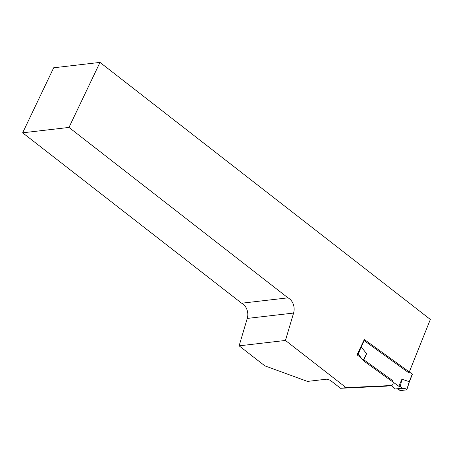 <?xml version="1.0" encoding="UTF-8"?>
<svg xmlns="http://www.w3.org/2000/svg" width="453" height="453" viewBox="0 0 453 453"><rect width="100%" height="100%" fill="white"/><g stroke="black" fill="none" stroke-linecap="round" stroke-linejoin="round"><path stroke-width="0.68" d="M346.103 387.643L391.743 385.509L386.183 386.154L340.543 388.289L346.103 387.643L285.452 340.452L239.122 345.837L247.253 318.431A11.642 9.303 83.4 0 0 241.653 303.221L22.65 132.814L53.669 67.786L100 62.401L430.35 319.45L408.923 372.904L363.889 340.413L357.004 354.858L361.183 357.87M340.543 388.289L331.256 381.064A3.879 1.438 25.5 0 0 326.239 379.235L307.474 381.415L264.846 365.854L239.122 345.837M363.889 359.829L391.834 379.993A3.103 2.48 -96.6 0 1 393.159 382.876A3.103 2.48 -96.6 0 1 391.743 385.509M285.452 340.452L293.589 313.051A11.642 9.303 83.4 0 0 287.983 297.842L68.981 127.429L100 62.401M241.653 303.221L287.983 297.842M22.65 132.814L68.981 127.429M357.19 354.467L357.644 354.416L359.648 349.314M366.59 353.668L361.183 346.89L358.159 354.591L359.716 355.752L361.42 358.691L363.363 360.146L363.482 360.758L366.59 353.668L363.363 360.146M400.209 386.732L398.833 386.267L401.941 379.172L400.209 386.732L402.27 388.17L395.339 388.974L391.386 385.554M360.877 346.738L361.177 346.879L364.603 339.699L412.27 374.099L409.37 381.669M398.833 386.267L363.482 360.758M401.941 379.172L409.399 381.76L406.794 389.699M397.139 388.765L400.276 390.599L406.749 389.846L409.263 381.579M402.27 388.17L403.153 387.932L405.044 388.464L406.698 389.614M358.159 354.591L357.644 354.416M247.253 318.431L293.589 313.051M409.269 381.585L412.27 374.099M398.204 389.257L405.044 388.464M358.448 355.899L359.716 355.752M412.394 374.28L409.393 381.766L406.834 389.795"/></g></svg>
